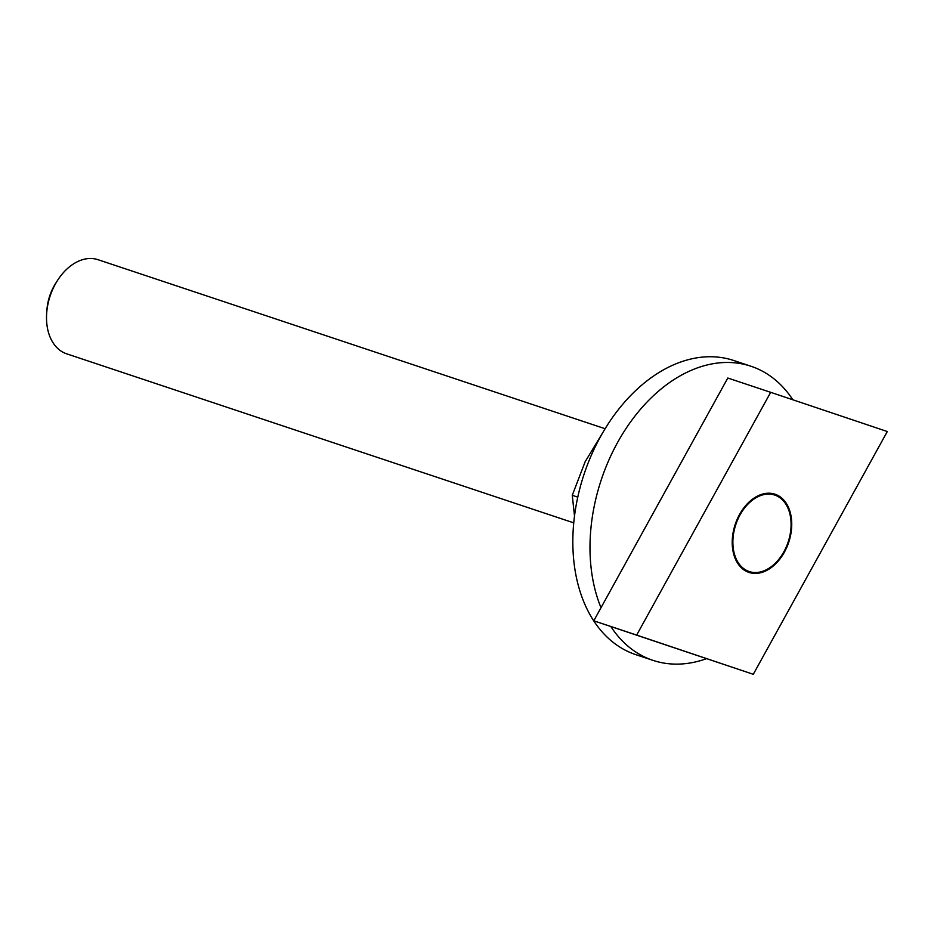 <?xml version="1.0" encoding="UTF-8"?>
<svg xmlns="http://www.w3.org/2000/svg" width="934" height="934" viewBox="0 0 934 934"><rect width="100%" height="100%" fill="white"/><g stroke="black" fill="none" stroke-linecap="round" stroke-linejoin="round"><path stroke-width="1.4" d="M602.909 432.419L585.174 461.688L572.262 495.3L574.503 515.988M577.772 497.133L572.262 495.3M601.006 607.707A155.009 106.114 -71.6 0 1 639.79 410.108A155.009 106.114 -71.6 0 1 750.971 366.245A155.009 106.114 -71.6 0 1 792.873 399.787M706.501 658.692A155.009 106.114 -71.6 0 1 652.936 660.35A155.009 106.114 -71.6 0 1 610.848 626.539M652.936 660.35L635.774 654.641A155.009 106.114 -71.6 0 1 573.091 551.655A155.009 106.114 -71.6 0 1 622.639 404.387A155.009 106.114 -71.6 0 1 733.82 360.524L750.971 366.245M573.745 522.853L66.653 353.823A49.607 33.951 -71.6 0 1 46.7 312.855A49.607 33.951 -71.6 0 1 57.488 280.504A49.607 33.951 -71.6 0 1 98.023 259.699L605.115 428.729M781.104 498.663A40.302 27.588 -71.6 0 1 790.935 528.364A40.302 27.588 -71.6 0 1 782.178 554.644A40.302 27.588 -71.6 0 1 742.857 567.954A40.302 27.588 -71.6 0 1 740.032 514.926A40.302 27.588 -71.6 0 1 781.104 498.663M774.695 494.109A41.213 28.218 -71.6 0 1 790.97 528.037A41.213 28.218 -71.6 0 1 790.946 528.2M782.097 554.784A41.213 28.218 -71.6 0 1 782.003 554.913A41.213 28.218 -71.6 0 1 748.636 572.297M57.488 280.504L55.713 283.282A40.302 27.588 108.4 0 0 46.945 309.563L46.7 312.855M742.425 568.736A41.213 28.218 -71.6 0 1 737.159 519.327A41.213 28.218 -71.6 0 1 775.01 494.214A41.213 28.218 -71.6 0 1 781.536 497.88A41.213 28.218 -71.6 0 1 786.802 547.289A41.213 28.218 -71.6 0 1 748.951 572.414A41.213 28.218 -71.6 0 1 742.425 568.736M770.678 392.327L727.796 378.025L593.779 620.795L753.283 674.301L636.661 635.085L770.678 392.327L887.3 431.531L753.283 674.301M593.779 620.795L636.661 635.085M748.321 572.203L748.951 572.414"/></g></svg>
